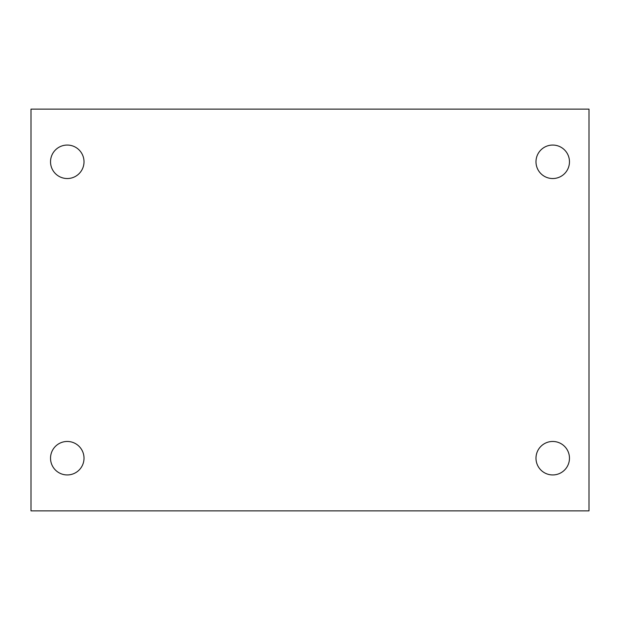 <?xml version="1.0" encoding="UTF-8"?>
<svg xmlns="http://www.w3.org/2000/svg" width="620" height="620" viewBox="0 0 620 620"><rect width="100%" height="100%" fill="white"/><g stroke="black" fill="none" stroke-linecap="round" stroke-linejoin="round"><path stroke-width="0.93" d="M31 109.12L589 109.12L589 510.88L31 510.88L31 109.12M67.27 441.463A16.74 16.74 0 0 1 84.01 458.203A16.74 16.74 0 0 1 67.27 474.943A16.74 16.74 0 0 1 50.53 458.203A16.74 16.74 0 0 1 67.27 441.463M552.73 441.463A16.74 16.74 0 0 1 569.47 458.203A16.74 16.74 0 0 1 552.73 474.943A16.74 16.74 0 0 1 535.99 458.203A16.74 16.74 0 0 1 552.73 441.463M552.73 145.057A16.74 16.74 0 0 1 569.47 161.797A16.74 16.74 0 0 1 552.73 178.537A16.74 16.74 0 0 1 535.99 161.797A16.74 16.74 0 0 1 552.73 145.057M67.27 145.057A16.74 16.74 0 0 1 84.01 161.797A16.74 16.74 0 0 1 67.27 178.537A16.74 16.74 0 0 1 50.53 161.797A16.74 16.74 0 0 1 67.27 145.057"/></g></svg>
